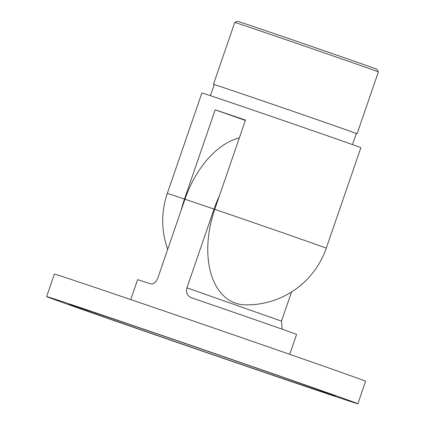 <?xml version="1.0" encoding="UTF-8"?>
<svg xmlns="http://www.w3.org/2000/svg" width="425" height="425" viewBox="0 0 425 425"><rect width="100%" height="100%" fill="white"/><g stroke="black" fill="none" stroke-linecap="round" stroke-linejoin="round"><path stroke-width="0.64" d="M283.629 378.824A140.781 0.754 -161 0 0 335.352 396.004A140.781 0.754 -161 0 0 261.024 369.697A140.781 0.754 -161 0 0 120.854 321.518A140.781 0.754 -161 0 0 69.132 304.337A140.781 0.754 -161 0 0 143.459 330.645A140.781 0.754 -161 0 0 283.629 378.824M46.633 296.592L54.379 274.093A164.576 0.882 19 0 1 114.846 294.174A164.576 0.882 19 0 1 278.704 350.498A164.576 0.882 19 0 1 365.596 381.252L357.85 403.75A164.576 0.882 19 0 1 297.388 383.669A164.576 0.882 19 0 1 133.524 327.346A164.576 0.882 19 0 1 46.633 296.592A164.576 0.882 19 0 1 107.1 316.673A164.576 0.882 19 0 1 270.959 372.996A164.576 0.882 19 0 1 357.85 403.75M289.728 354.328L296.581 334.422A84.07 0.452 19 0 0 191.606 297.824C187.335 295.965 185.773 292.639 186.92 287.842L214.035 209.1A84.07 0.452 -161 0 0 198.183 203.697A84.07 0.452 -161 0 0 184.96 199.224L157.845 277.966C155.858 282.466 153.468 284.447 150.657 283.916A84.07 0.452 19 0 0 137.599 279.677L130.746 299.588M291.539 291.98L281.499 321.135L282.11 329.163M214.035 209.1A81.797 50.129 -71.2 0 1 219.311 196.068M184.96 199.224A81.797 50.129 -71.2 0 1 239.339 137.897M234.759 22.477L237.278 21.25A73.961 0.393 19 0 1 264.451 30.276A73.961 0.393 19 0 1 337.923 55.532A73.961 0.393 19 0 1 377.134 69.408L378.367 71.926A75.942 0.404 -161 0 0 378.367 71.926A75.942 0.404 -161 0 0 338.098 57.678A75.942 0.404 -161 0 0 262.655 31.747A75.942 0.404 -161 0 0 234.759 22.477A75.942 0.404 -161 0 0 234.754 22.483L213.451 84.347A75.942 0.404 19 0 1 241.352 93.617A75.942 0.404 19 0 1 316.97 119.606A75.942 0.404 19 0 1 357.064 133.795A75.942 0.404 19 0 1 356.293 133.593M214.184 84.66A75.942 0.404 19 0 1 213.451 84.347M210.396 95.668L214.205 84.607A75.151 0.404 19 0 1 241.814 93.776A75.151 0.404 19 0 1 316.636 119.494A75.151 0.404 19 0 1 356.315 133.54L352.506 144.596M326.278 248.179A84.07 0.452 -161 0 0 309.687 242.176A84.07 0.452 -161 0 0 214.742 209.339A81.605 50.012 -71.2 0 0 235.349 303.105A81.605 50.012 -71.2 0 0 245.262 304.868A84.07 84.07 0 0 0 326.278 248.179L360.878 147.693A84.07 0.452 -161 0 0 316.487 131.984A84.07 0.452 -161 0 0 232.783 103.211A84.07 0.452 -161 0 0 201.896 92.953L167.291 193.439A84.07 84.07 0 0 0 167.7 249.342M214.742 209.339L245.469 120.1A84.07 0.452 -161 0 0 228.91 114.458A84.07 0.452 -161 0 0 215.204 109.82L184.477 199.059A81.605 50.012 108.8 0 0 181.178 210.205M215.204 109.82L245.352 120.434M186.92 287.842L281.499 321.135M184.477 199.059A84.07 0.452 -161 0 0 167.291 193.439M378.367 71.931L357.064 133.795"/></g></svg>
